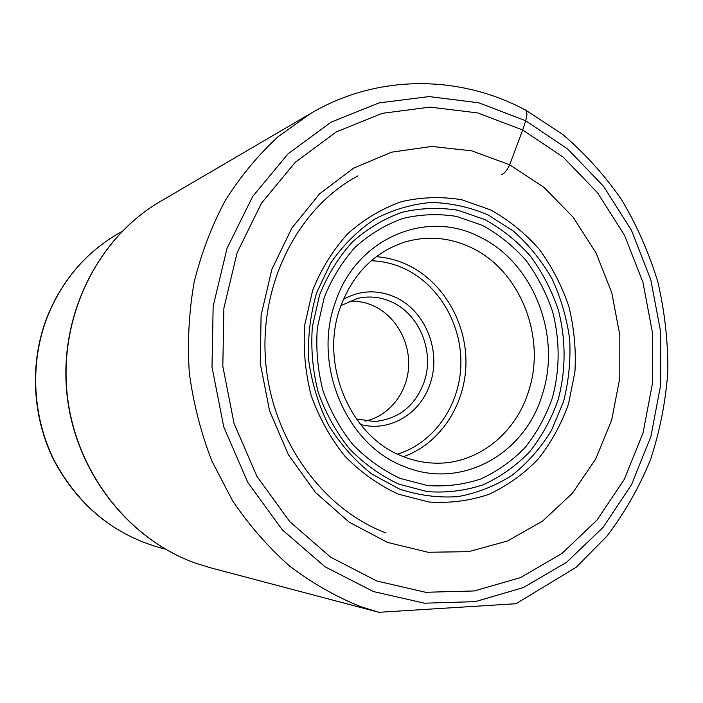 <?xml version="1.0" encoding="UTF-8"?>
<svg xmlns="http://www.w3.org/2000/svg" width="703" height="703" viewBox="0 0 703 703"><rect width="100%" height="100%" fill="white"/><g stroke="black" fill="none" stroke-linecap="round" stroke-linejoin="round"><path stroke-width="1.05" d="M501.784 174.704C504.754 173.131 507.373 169.827 509.657 164.774L471.695 150.837L431.747 146.435L391.712 152.156L353.662 168.087L319.698 193.747L291.85 228.062L271.868 269.337L261.085 315.331L260.277 363.416L269.557 410.772L288.344 454.621L315.454 492.434L349.163 522.171L387.432 542.382L428.03 552.259L468.76 551.653L507.557 540.967L542.593 521.099L572.365 493.295L595.669 459.068L611.654 420.104L619.782 378.179L619.809 335.12L611.777 292.738L596.012 252.834L573.103 217.148L543.937 187.306L509.657 164.774L522.689 130.002L563.182 157.121L597.524 192.754L624.44 235.127L642.955 282.351L652.419 332.449L652.472 383.346L643.034 432.986L624.352 479.253L597.005 520.079L561.925 553.481L520.448 577.629L474.297 590.951L425.596 592.278L376.817 580.994L330.647 557.18L289.812 521.714L256.894 476.3L234.055 423.443L222.816 366.245L223.888 308.169L237.113 252.737L261.498 203.185L295.33 162.226L336.386 131.874L382.16 113.35L430.078 107.111L477.671 112.919L522.689 130.002L525.677 120.749C527.725 113.701 527.136 109.87 523.92 109.264M335.322 302.378C355.99 238.572 425.737 209.16 478.769 236.498C532.777 261.419 561.811 334.698 542.479 394.014C525.343 454.156 460.869 490.457 404.076 466.449C346.535 445.192 312.22 365.033 335.322 302.378M340.261 307.492C352.713 274.003 374.189 252.21 404.691 242.096C427.169 235.567 449.147 237.315 470.606 247.324C519.904 269.829 546.512 336.684 528.77 390.719C515.923 433.637 477.144 464.657 434.841 463.136C423.865 462.829 413.118 460.553 402.582 456.309C350.375 436.835 319.399 364.295 340.261 307.492M343.424 299.276C360.121 290.242 377.186 289.46 394.629 296.938C424.972 309.961 441.563 350.533 430.315 383.17C421.035 413.39 389.814 432.459 360.498 424.463M340.911 305.647L357.555 298.406C369.013 295.796 380.209 296.903 391.123 301.719C419.287 313.749 434.718 351.403 424.252 381.685C415.236 405.991 398.601 419.26 374.348 421.51L356.377 418.997M365.437 421.071C388.961 415.991 406.94 393.276 408.566 367.449C410.262 341.632 395.499 315.647 373.161 305.691C365.419 302.264 357.396 300.779 349.083 301.227M373.398 591.557L424.41 603.192L475.272 601.636L523.41 587.567L566.618 562.251L603.112 527.32L631.522 484.71L650.916 436.484L660.697 384.796L660.627 331.798L650.785 279.653L631.54 230.47L603.561 186.304L567.831 149.115L525.677 120.749L478.769 102.796L429.12 96.575L379.049 102.919L331.166 122.12L288.16 153.72L252.676 196.471L227.06 248.273L213.15 306.288L211.998 367.098L223.782 426.993L247.737 482.311L282.263 529.781L325.058 566.794L373.398 591.557M310.831 113.368L278.3 136.523C258.212 155.003 240.549 176.312 225.303 200.452C211.691 225.944 201.295 253.238 194.116 282.325C188.922 312.07 187.314 342.247 189.309 372.854C193.369 403.276 200.891 432.661 211.867 461.019L232.605 500.8C249.214 525.361 268.177 547.083 289.513 565.977C311.904 583.007 335.577 596.539 360.525 606.592L378.891 612.304L515.984 603.728L576.223 567.233L606.909 536.178C624.703 512.768 639.238 487.267 650.512 459.665C659.827 431.238 665.609 401.94 667.85 371.782C668.061 341.491 664.73 311.578 657.885 282.052C649.08 253.08 637.023 225.689 621.716 199.88C604.694 175.302 584.975 153.439 562.558 134.291L525.949 110.327C460.781 75.054 378.346 73.534 310.831 113.368L160.258 201.515C98.543 237.35 59.351 314.628 67.005 392.617C74.597 470.615 128.201 539.553 196.102 563.349L210.215 567.708L378.891 612.304M46.67 318.143C29.359 363.688 32.153 417.107 54.245 460.975C78.833 506.318 114.817 535.44 162.208 548.331C115.116 535.589 79.237 506.503 54.553 461.071C32.391 417.09 29.614 363.372 46.987 317.791L47.031 317.686C62.005 280.339 86.056 252.122 119.194 233.036L121.9 231.507M312.659 290.321L304.812 324.549C303.081 348.442 305.19 372.054 311.139 395.385C319.215 417.942 330.498 438.233 344.98 456.273C360.955 472.513 378.75 485.14 398.373 494.147L428.733 501.986C449.393 503.418 469.402 500.896 488.743 494.411C507.258 485.808 523.761 474.015 538.243 459.024C551.257 442.53 561.372 424.076 568.595 403.68L574.94 371.755C576.161 349.76 574.14 328.029 568.876 306.578C561.811 285.699 551.899 266.56 539.131 249.134C524.93 233.088 508.744 220.004 490.571 209.889L461.713 199.749C441.563 196.409 421.466 197.051 401.439 201.664C381.905 208.589 364.04 219.239 347.853 233.616C333.055 249.908 321.333 268.81 312.659 290.321M563.455 401.905L551.477 430.412C540.774 447.908 527.645 462.864 512.074 475.29C495.378 485.931 477.337 493.04 457.969 496.617C438.224 497.988 418.628 495.43 399.19 488.954L371.79 474.024C354.892 460.667 340.48 444.384 328.556 425.183C318.424 404.7 311.781 382.959 308.643 359.954C307.659 336.781 310.339 314.346 316.684 292.641L330.77 262.913C343.099 245.171 357.774 230.566 374.778 219.116C392.713 209.758 411.492 204.204 431.124 202.473C450.781 202.956 469.78 207.104 488.102 214.916L513.392 231.067C528.665 244.679 541.538 260.602 552.031 278.836C560.924 298.037 566.811 318.213 569.694 339.373C570.766 360.692 568.683 381.527 563.455 401.905M319.619 294.891L312.36 326.667C310.761 348.846 312.721 370.753 318.239 392.406C325.726 413.338 336.175 432.187 349.602 448.953C364.418 464.068 380.938 475.834 399.172 484.253L427.398 491.625C446.625 493.023 465.263 490.738 483.304 484.754C500.589 476.801 516.002 465.852 529.544 451.915C541.723 436.563 551.196 419.375 557.954 400.35C566.02 371.008 566.1 339.619 558.261 309.733C551.662 290.26 542.382 272.404 530.449 256.173C517.171 241.226 502.047 229.064 485.079 219.679L458.145 210.311C439.357 207.271 420.649 207.93 402.011 212.288C383.847 218.791 367.256 228.739 352.229 242.148C338.512 257.324 327.642 274.908 319.619 294.891M324.241 297.474L317.325 327.826C315.805 348.996 317.677 369.919 322.941 390.596C330.085 410.578 340.059 428.584 352.871 444.612C367.01 459.059 382.784 470.325 400.192 478.4L427.169 485.501C445.561 486.871 463.391 484.71 480.659 479.024C497.214 471.449 511.986 460.992 524.974 447.67C536.653 432.986 545.748 416.545 552.242 398.329C559.983 370.226 560.071 340.147 552.558 311.526C546.222 292.861 537.329 275.769 525.879 260.233C513.146 245.927 498.647 234.301 482.39 225.355L456.607 216.427C438.619 213.554 420.719 214.222 402.907 218.422C385.543 224.67 369.69 234.213 355.349 247.052C342.256 261.569 331.886 278.379 324.241 297.474M403.54 456.695C440.078 443.69 465.342 405.051 465.957 363.53C466.599 322 442.714 281.305 407.081 264.697L406.949 264.636C397.125 260.11 386.887 257.465 376.254 256.692M371.219 260.769C382.625 261.103 393.592 263.695 404.128 268.52L404.251 268.581C439.067 284.741 462.187 324.856 460.852 365.384C459.577 405.903 433.777 442.987 397.59 454.12M210.215 567.708L196.049 563.34M196.005 563.323C127.779 539.35 74.377 470.404 66.803 392.661C59.184 314.909 98.192 237.605 160.258 201.515M386.061 532.962C322.73 509.411 271.358 439.024 265.541 360.331C259.548 281.604 299.645 206.647 357.985 175.882M46.732 317.976C61.662 280.62 85.819 252.307 119.194 233.036M162.208 548.331L165.223 549.087"/></g></svg>
